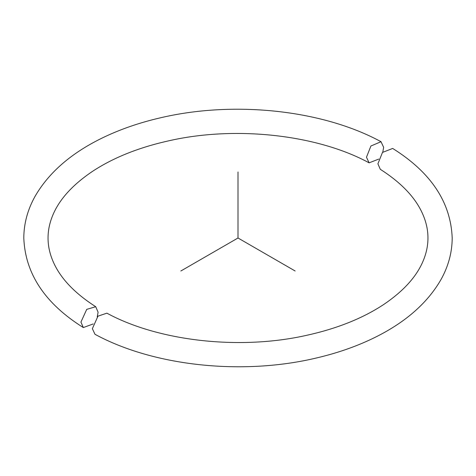 <?xml version="1.0" encoding="UTF-8"?>
<svg xmlns="http://www.w3.org/2000/svg" width="476" height="476" viewBox="0 0 476 476"><rect width="100%" height="100%" fill="white"/><g stroke="black" fill="none" stroke-linecap="round" stroke-linejoin="round"><path stroke-width="0.71" d="M94.986 334.295L92.362 328.684L97.961 316.165L106.886 313.16C157.895 340.941 238.428 350.312 304.997 335.687C336.312 328.934 362.647 318.474 384.013 304.295C403.261 291.217 416.185 277.032 422.795 261.758C426.252 253.815 427.966 245.896 427.954 238C427.978 228.855 425.669 219.686 421.016 210.493C413.454 195.547 399.876 181.814 380.294 169.295L377.908 163.821L382.466 152.451L392.676 148.441C430.958 172.407 450.802 202.258 452.2 238C452.129 252.458 448.374 266.346 440.937 279.662C426.96 303.855 404.005 323.573 372.077 338.817C355.173 346.867 336.693 353.24 316.647 357.934C243.075 375.582 153.95 366.371 94.986 334.295M382.805 152.058L383.638 147.316L381.014 141.705L370.905 146.007L366.478 157.223L369.114 162.84L378.747 159.085M369.114 162.84C318.105 135.059 237.572 125.688 171.003 140.313C139.688 147.066 113.353 157.526 91.987 171.705C72.739 184.783 59.815 198.968 53.205 214.242C49.748 222.185 48.034 230.104 48.046 238C48.028 246.503 50.022 255.023 54.032 263.567C61.35 279.216 75.244 293.597 95.706 306.705L98.092 312.179L97.253 316.915M93.195 323.942L83.324 327.559L80.932 322.085L86.721 309.376L95.706 306.705M295.156 270.999L238 238L180.844 270.999M238 238L238 172.003M381.014 141.705C322.05 109.629 232.925 100.418 159.353 118.066C139.307 122.76 120.827 129.133 103.923 137.183C71.995 152.427 49.04 172.145 35.063 196.338C27.626 209.654 23.871 223.541 23.8 238C25.198 273.742 45.041 303.593 83.324 327.559"/></g></svg>
